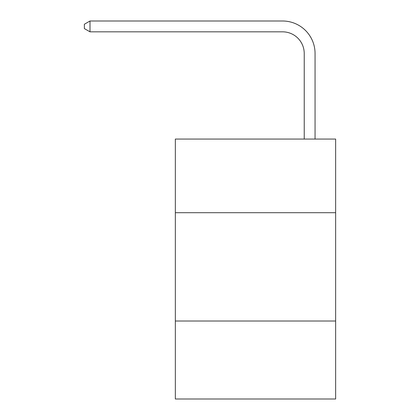 <?xml version="1.0" encoding="UTF-8"?>
<svg xmlns="http://www.w3.org/2000/svg" width="420" height="420" viewBox="0 0 420 420"><rect width="100%" height="100%" fill="white"/><g stroke="black" fill="none" stroke-linecap="round" stroke-linejoin="round"><path stroke-width="0.63" d="M335.638 212.709L335.638 139.057L175.34 139.057L175.34 212.709L335.638 212.709L335.638 399L175.34 399L175.34 212.709M335.638 321.017L175.34 321.017M304.227 139.057L304.227 53.492A21.662 21.662 0 0 0 282.566 31.831L89.995 31.831L84.362 28.581L84.362 24.25L89.995 21L282.566 21A32.492 32.492 0 0 1 315.058 53.492L315.058 139.057M304.227 53.492A21.662 21.662 0 0 0 282.566 31.831A21.662 21.662 0 0 1 304.227 53.492A21.662 21.662 0 0 0 282.566 31.831A21.662 21.662 0 0 1 304.227 53.492A21.662 21.662 0 0 0 282.566 31.831A21.662 21.662 0 0 1 304.227 53.492A21.662 21.662 0 0 0 282.566 31.831A21.662 21.662 0 0 1 304.227 53.492A21.662 21.662 0 0 0 282.566 31.831A21.662 21.662 0 0 1 304.227 53.492A21.662 21.662 0 0 0 282.566 31.831A21.662 21.662 0 0 1 304.227 53.492A21.662 21.662 0 0 0 282.566 31.831A21.662 21.662 0 0 1 304.227 53.492A21.662 21.662 0 0 0 282.566 31.831A21.662 21.662 0 0 1 304.227 53.492A21.662 21.662 0 0 0 282.566 31.831A21.662 21.662 0 0 1 304.227 53.492A21.662 21.662 0 0 0 282.566 31.831A21.662 21.662 0 0 1 304.227 53.492A21.662 21.662 0 0 0 282.566 31.831A21.662 21.662 0 0 1 304.227 53.492A21.662 21.662 0 0 0 282.566 31.831A21.662 21.662 0 0 1 304.227 53.492A21.662 21.662 0 0 0 282.566 31.831A21.662 21.662 0 0 1 304.227 53.492A21.662 21.662 0 0 0 282.566 31.831A21.662 21.662 0 0 1 304.227 53.492M89.995 21L282.566 21L89.995 21L282.566 21L89.995 21L282.566 21L89.995 21L282.566 21L89.995 21L282.566 21L89.995 21L282.566 21L89.995 21L282.566 21L89.995 21L282.566 21L89.995 21L282.566 21L89.995 21L282.566 21L89.995 21L282.566 21L89.995 21L282.566 21L89.995 21L282.566 21L89.995 21L282.566 21L89.995 21L89.995 31.831"/></g></svg>
